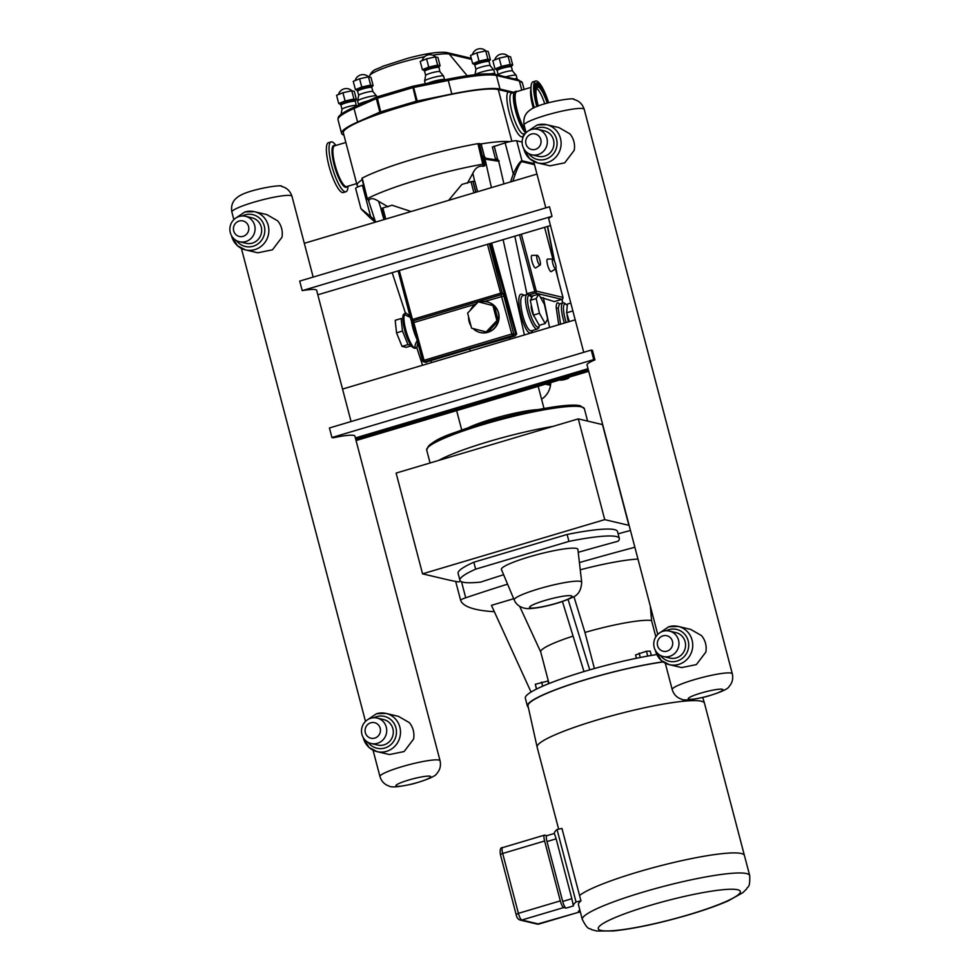 <?xml version="1.0" encoding="UTF-8"?>
<svg xmlns="http://www.w3.org/2000/svg" width="980" height="980" viewBox="0 0 980 980"><rect width="100%" height="100%" fill="white"/><g stroke="black" fill="none" stroke-linecap="round" stroke-linejoin="round"><path stroke-width="1.47" d="M335.895 145.432A26.007 6.199 73.4 0 0 331.118 141.904A26.007 6.199 73.4 0 0 331.767 165.681A26.007 6.199 73.4 0 0 345.952 191.762A26.007 6.199 73.4 0 0 348.023 186.188M331.118 141.904L328.459 142.7A26.007 6.199 73.4 0 0 329.109 166.478A26.007 6.199 73.4 0 0 343.294 192.546L345.952 191.762M343.931 135.118A83.472 11.001 -14.7 0 1 341.579 133.353A83.472 11.001 -14.7 0 1 357.59 122.035L379.873 112.112L416.218 101.246L451.829 93.994A83.472 11.001 -14.7 0 1 500.008 89.058L514.133 92.402M362.208 179.72A81.634 10.755 165.3 0 0 357.112 185.355L343.343 132.9A81.634 10.755 -14.7 0 1 410.032 104.358A81.634 10.755 -14.7 0 1 498.293 89.572L512.43 92.904M380.669 111.83L377.079 96.873A1.568 1.213 66 0 0 376.308 98.564L379.873 112.112M417.186 101.001L413.634 87.453A1.568 0.613 -101.4 0 0 412.764 86.265A1.568 0.613 -101.4 0 0 412.678 86.289L416.218 101.246M440.106 65.746L437.607 65.145L428.738 67.118L422.38 69.678L420.212 61.422L426.57 58.861L435.439 56.901L437.938 57.489L440.106 65.746L438.942 66.861A7.877 1.041 -14.7 0 0 438.795 66.395A7.877 1.041 -14.7 0 0 429.375 68.085A7.877 1.041 -14.7 0 0 424.12 70.756L423.973 70.695M422.38 69.678L424.879 70.266M425.663 75.423A7.35 0.968 -14.7 0 1 425.663 75.362A7.35 0.968 -14.7 0 1 430.82 73.096A7.35 0.968 -14.7 0 1 439.861 71.638A7.35 0.968 -14.7 0 1 439.885 71.687L438.942 66.861M425.296 83.729L424.61 81.107A9.812 1.299 -14.7 0 1 424.61 81.022A9.812 1.299 -14.7 0 1 431.506 77.996A9.812 1.299 -14.7 0 1 443.56 76.048A9.812 1.299 -14.7 0 1 443.597 76.122L444.553 79.76A9.812 1.299 -14.7 0 0 444.185 79.539A9.812 1.299 -14.7 0 0 432.45 81.634A9.812 1.299 -14.7 0 0 427.978 83.19M435.439 56.901L437.607 65.145M426.57 58.861L428.738 67.118M373.135 85.664L370.624 85.076L361.767 87.049L355.409 89.609L353.241 81.352L359.599 78.792L368.455 76.832L370.967 77.42L373.135 85.664L371.971 86.791A7.877 1.041 -14.7 0 0 371.824 86.326A7.877 1.041 -14.7 0 0 362.404 88.016A7.877 1.041 -14.7 0 0 357.137 90.687L357.002 90.626M355.409 89.609L357.908 90.197M358.692 95.354A7.35 0.968 -14.7 0 1 358.692 95.293A7.35 0.968 -14.7 0 1 363.849 93.026A7.35 0.968 -14.7 0 1 372.89 91.569A7.35 0.968 -14.7 0 1 372.915 91.618M368.211 100.805A9.812 1.299 -14.7 0 0 365.479 101.565A9.812 1.299 -14.7 0 0 358.594 104.676L357.639 101.038A9.812 1.299 -14.7 0 1 357.639 100.952A9.812 1.299 -14.7 0 1 364.523 97.927A9.812 1.299 -14.7 0 1 376.577 95.979A9.812 1.299 -14.7 0 1 376.614 96.052L376.859 96.959L354.613 106.869A1.568 1.213 -114 0 1 354.858 106.808M356.463 99.605L353.952 99.017L345.095 100.989L338.737 103.549L336.569 95.293L342.927 92.733L351.783 90.76L354.295 91.361L356.463 99.605L355.299 100.732A7.877 1.041 -14.7 0 0 355.152 100.266A7.877 1.041 -14.7 0 0 345.732 101.945A7.877 1.041 -14.7 0 0 340.464 104.615L340.329 104.566M338.737 103.549L341.236 104.137M355.164 101.442A7.35 0.968 -14.7 0 0 354.895 101.271A7.35 0.968 -14.7 0 0 346.099 102.851A7.35 0.968 -14.7 0 0 340.942 105.179L342.008 109.258A7.35 0.968 -14.7 0 1 342.02 109.233A7.35 0.968 -14.7 0 1 347.177 106.967A7.35 0.968 -14.7 0 1 356.205 105.509A7.35 0.968 -14.7 0 1 356.242 105.558L355.299 100.732M490.404 59.743L487.905 59.155L479.036 61.128L472.679 63.688L470.51 55.431L476.88 52.871L485.737 50.911L488.236 51.499L490.404 59.743L489.241 60.87A7.877 1.041 -14.7 0 0 489.106 60.405A7.877 1.041 -14.7 0 0 479.685 62.095A7.877 1.041 -14.7 0 0 474.418 64.766L474.271 64.705M472.679 63.688L475.19 64.276M475.962 69.433A7.35 0.968 -14.7 0 1 475.962 69.372A7.35 0.968 -14.7 0 1 481.131 67.106A7.35 0.968 -14.7 0 1 490.159 65.648A7.35 0.968 -14.7 0 1 490.184 65.697M475.165 74.688A9.812 1.299 -14.7 0 1 481.805 72.006A9.812 1.299 -14.7 0 1 493.859 70.058A9.812 1.299 -14.7 0 1 493.896 70.131L494.851 73.77A9.812 1.299 -14.7 0 0 494.496 73.537A9.812 1.299 -14.7 0 0 490.343 73.843M512.736 65.023L510.237 64.435L501.368 66.407L495.01 68.968L492.842 60.711L499.212 58.151L508.069 56.179L510.568 56.779L512.736 65.023L511.572 66.15A7.877 1.041 -14.7 0 0 511.438 65.684A7.877 1.041 -14.7 0 0 502.017 67.363A7.877 1.041 -14.7 0 0 496.75 70.033L496.603 69.984M495.01 68.968L497.522 69.556M498.293 74.713A7.35 0.968 -14.7 0 1 498.293 74.651A7.35 0.968 -14.7 0 1 503.463 72.385A7.35 0.968 -14.7 0 1 512.491 70.928A7.35 0.968 -14.7 0 1 512.516 70.977M505.643 76.857A9.812 1.299 -14.7 0 1 516.191 75.338A9.812 1.299 -14.7 0 1 516.227 75.411L517.183 79.049A9.812 1.299 -14.7 0 0 516.827 78.817A9.812 1.299 -14.7 0 0 514.243 78.89M368.455 76.832L370.624 85.076M359.599 78.792L361.767 87.049M351.783 90.76L353.952 99.017M342.927 92.733L345.095 100.989M485.737 50.911L487.905 59.155M476.88 52.871L479.036 61.128M508.069 56.179L510.237 64.435M499.212 58.151L501.368 66.407M357.112 185.355A81.634 10.755 165.3 0 0 358.423 186.69A9.678 1.274 -14.7 0 1 362.429 185.33L363.58 184.987M492.438 147.012L505.141 142.86A9.678 1.274 -14.7 0 1 509.772 141.659A81.634 10.755 165.3 0 0 481.021 143.925L481.082 144.121M374.911 220.084L360.959 208.691L369.987 217.707L370.575 216.409L362.429 185.33M358.423 186.69A9.678 1.274 165.3 0 0 355.63 188.393L360.959 208.691M470.253 351.073L469.665 348.954L425.479 362.245M491.605 243.077L516.693 334.131L514.684 336.054L469.665 348.954M491.433 187.621L484.782 157.89L483.042 156.776L485.419 164.138L483.312 164.089A86.608 11.417 165.3 0 0 367.574 198.524L369.068 200.275C370.526 197.764 373.699 198.119 378.599 201.317L388.105 206.829M481.021 143.925L477.958 143.644A86.608 11.417 165.3 0 0 362.208 178.078L367.329 198.903M485.419 164.138L484.671 165.792L483.263 166.294L477.958 143.644M540.115 265.127L535.668 267.908A6.542 1.556 -106.6 0 1 535.35 267.957A6.542 1.556 -106.6 0 1 532.03 261.489A6.542 1.556 -106.6 0 1 531.944 255.4L537.199 255.29A5.145 1.225 -106.6 0 1 539.76 259.884A5.145 1.225 -106.6 0 1 540.115 265.127A5.145 1.225 -106.6 0 1 539.87 265.164A5.145 1.225 -106.6 0 1 537.26 260.08A5.145 1.225 -106.6 0 1 537.199 255.29M555.734 268.814L551.287 271.595A6.542 1.556 -106.6 0 1 550.968 271.644A6.542 1.556 -106.6 0 1 547.649 265.188A6.542 1.556 -106.6 0 1 547.563 259.088L552.806 258.99A5.145 1.225 -106.6 0 1 555.366 263.571A5.145 1.225 -106.6 0 1 555.734 268.814A5.145 1.225 -106.6 0 1 555.489 268.851A5.145 1.225 -106.6 0 1 552.879 263.779A5.145 1.225 -106.6 0 1 552.806 258.99M417.407 340.207C415.14 343.992 414.516 346.491 415.545 347.704L414.32 348.231C411.747 346.614 411.612 348.023 406.774 336.998C402.315 321.612 401.629 313.906 404.728 313.906L404.434 314.617L411.049 317.716M392.172 272.661L405.218 312.424L404.434 314.617A1.568 1.507 -38.1 0 0 405.401 312.73L409.946 315.903M422.564 365.258L416.892 347.998L417.774 342.498M415.545 347.704A1.568 1.495 125.2 0 1 416.794 347.912L416.916 348.035M562.949 297.491L562.924 297.393A1.568 1.507 103.3 0 1 561.859 299.329L554.312 301.583L540.433 297.271M549.572 327.467L543.385 297.724M560.56 324.196L558.245 308.161L559.421 303.984L562.888 302.955A18.057 4.312 73.4 0 0 564.394 323.057M532.642 296.07L530.401 295.727M519.535 234.759L535.215 293.032A1.568 1.507 -76.7 0 0 536.28 291.097L526.86 293.682L514.818 236.168M503.928 183.909L498.722 161.259A1.568 1.495 -81.3 0 0 497.509 160.071L485.982 158.307M523.21 295.568L526.946 294.466A18.057 4.312 73.4 0 0 527.963 313A18.057 4.312 73.4 0 0 537.236 329.072L531.87 330.664C525.39 333.506 516.313 296.72 523.21 295.568L523.246 295.568M534.663 317.14A6.382 1.519 -106.6 0 1 531.858 310.93A6.382 1.519 -106.6 0 1 531.417 305.54M370.024 217.732L375.279 222.191L370.024 217.732M477.64 191.725L474.761 181.092L471.025 181.717L473.94 192.827M448.62 200.361L461.862 184.448L471.025 181.717M385.777 219.067L382.862 207.956L381.759 208.446L384.675 219.398L381.759 208.446M382.862 207.956L392.024 205.224L411.098 211.533M381.894 208.507L380.951 209.01L383.94 219.618M487.44 244.314L501.062 294.711A1.568 1.507 -76.7 0 0 502.127 292.775L411.037 319.884A1.568 1.507 -76.7 0 0 412.899 320.95L399.276 270.554L550.478 225.559M467.399 183.223L472.85 173.276C475.337 167.874 478.816 165.547 483.263 166.294M516.693 334.131L511.817 333.972L512.626 335.564A1.568 1.507 -76.7 0 0 513.692 333.629L503.818 295.997A3.136 0.747 73.4 0 0 502.189 292.787A1.568 1.507 103.3 0 1 501.123 294.735L412.899 320.95L501.062 294.711L511.817 333.972L422.601 360.738A1.568 1.507 -76.7 0 0 424.463 361.804L413.781 322.567L475.57 304.18M490.221 243.493L515.75 334.119A1.568 1.507 -76.7 0 1 514.684 336.054L512.626 335.564L424.463 361.804L426.521 362.294A1.568 1.507 103.3 0 1 425.761 362.318L423.703 361.828A1.568 1.568 0 0 1 422.552 360.701L412.678 323.069L422.576 360.64M496.872 160.12L496.836 158.736L499.139 160.916M483.042 156.776L482.871 156.004L485.125 157.633M485.896 158.307A1.568 1.495 98.7 0 1 486.925 159.446L498.722 161.259M484.279 157.021A1.568 1.47 -70.8 0 1 484.782 157.89L485.406 158.111A1.568 1.47 -71.7 0 0 484.855 157.192A1.568 1.507 -76.7 0 1 484.291 156.347L482.871 156.004M522.12 142.063L516.717 140.789A9.678 1.274 165.3 0 0 509.772 141.659M534.235 163.66L521.96 160.757C520.037 161.222 517.146 165.62 513.299 173.938L515.137 174.55C518.077 166.478 520.343 162.202 521.923 161.7L534.504 164.677M526.86 293.682L527.093 294.417M562.557 303.053L561.969 299.292M406.063 334.976A6.382 1.519 -106.6 0 1 404.948 331.657A6.382 1.519 -106.6 0 1 404.556 329.929M402.939 318.953L401.139 318.524L402.474 331.069L407.974 344.605L410.865 345.291M411.269 345.842L406.198 347.349L402.033 346.369L396.533 332.845L395.197 320.301L401.139 318.524M407.974 344.605L402.033 346.369M396.533 332.845L402.474 331.069M572.651 310.109L574.942 318.831M569.307 321.599L566.636 312.792L567.383 304.082L570.801 303.065M568.559 321.82A6.382 1.519 -106.6 0 1 567.812 319.431A6.382 1.519 -106.6 0 1 567.2 314.666M566.636 312.792L572.577 311.028M539.453 313.306L545.174 323.547L547.649 319.076L544.402 304.364L538.682 294.123L536.207 298.594L539.453 313.306L533.512 315.082L530.266 300.37L532.74 295.899L538.682 294.123M545.174 323.547L539.233 325.323L533.512 315.082M530.266 300.37L536.207 298.594M496.872 320.632L492.928 305.589L478.301 301.828L467.619 313.11L471.564 328.165L486.19 331.926L496.872 320.632L498.367 320.987A15.705 15.104 103.3 0 1 473.095 328.557M470.964 325.875A15.705 15.104 103.3 0 1 468.612 316.883M480.225 332.526A15.705 15.104 -76.7 0 0 498.551 312.926A15.705 15.104 -76.7 0 0 487.452 301.975M470.265 310.317A15.705 15.104 103.3 0 1 476.77 303.445M479.784 302.171A15.705 15.104 103.3 0 1 498.367 320.987L494.41 305.932L478.301 301.828M486.19 331.926L487.685 332.281L498.367 320.987M494.41 305.932L492.928 305.589M550.736 382.616A19.625 18.877 103.3 0 1 541.56 399.191M553.1 426.374A81.499 10.743 165.3 0 0 488.469 441.649A81.499 10.743 165.3 0 0 438.685 460.416A81.487 10.743 -14.7 0 1 553.075 426.374M548.984 383.143L549.192 385.03L549.388 383.021M545.542 384.172L549.192 385.03L549.143 383.094M561.54 379.407L560.572 380.191L563.721 379.811L567.947 378.562L569.013 377.692L566.158 378.035M342.547 389.072L575.211 319.835M588.368 370.011L355.716 439.248M588.711 371.322L356.059 440.547M548.874 219.446A31.14 4.104 -14.7 0 1 548.739 219.202A31.14 4.104 -14.7 0 1 552.01 216.298L302.22 290.631A31.14 4.104 -14.7 0 1 316.724 290.374A31.14 4.104 -14.7 0 1 316.724 290.644M317.814 294.796L399.276 270.554M302.22 290.631L299.709 281.089L549.498 206.768L552.01 216.298M536.966 174.073L304.302 243.31M602.7 424.646A1030.127 135.767 165.3 0 0 602.467 424.585L578.286 418.877L396.116 473.083L422.552 573.839L446.733 579.548A1030.127 135.767 165.3 0 0 458.701 581.949A10.204 1.348 -14.7 0 1 460.6 581.226M578.286 418.877L604.721 519.633L422.552 573.839M629.136 525.403A1030.127 135.767 165.3 0 0 628.903 525.341L604.721 519.633M507.579 584.154A412.102 54.317 165.3 0 0 465.708 597.776A10.204 1.348 -14.7 0 0 460.637 600.336L455.676 581.422L460.637 600.324A10.204 1.348 -14.7 0 0 460.649 600.36A412.102 54.317 165.3 0 0 494.349 611.716M503.622 574.733A412.102 54.317 165.3 0 0 480.629 582.108A82.406 10.866 165.3 0 1 459.926 580.283A82.406 10.866 165.3 0 1 475.631 569.16L473.818 562.226L567.114 534.468A82.406 10.866 -14.7 0 1 617.523 531.54L619.336 538.461A82.406 10.866 165.3 0 0 568.939 541.389L475.631 569.16M663.007 661.843A85.493 11.27 165.3 0 0 587.424 679.054A85.493 11.27 165.3 0 0 527.412 706.115A85.493 11.27 165.3 0 0 528.293 707.229M656.784 654.554A85.493 11.27 165.3 0 0 585.354 671.153A85.493 11.27 165.3 0 0 525.341 698.213L527.412 706.115M573.08 636.106A58.874 7.754 165.3 0 0 540.715 651.945L549.008 683.55M655.841 636.804L651.565 620.524A58.874 7.754 165.3 0 0 584.95 632.455L594.407 668.532M573.9 596.563L584.95 632.455M651.565 620.524L650.328 606.179M580.258 569.797A69.592 9.175 -14.7 0 1 637.968 559.053M634.869 547.257A412.102 54.317 165.3 0 0 579.413 562.569M531.05 692.064L491.433 605.346L513.692 598.719M583.982 671.57L562.434 601.5M568.069 599.405L589.74 669.867M636.449 658.266L635.579 654.934L646.445 651.222L650.193 651.136L651.333 655.448M640.283 657.494L639.132 653.121M647.719 656.086L646.445 651.222M536.44 689.111L535.325 684.285L547.991 681.002L548.69 683.685M536.575 689.038L535.325 684.285M542.663 686.208L541.597 682.141M459.926 580.283L458.101 573.361A82.406 10.866 -14.7 0 1 473.818 562.226M618.111 533.794A412.102 54.317 -14.7 0 1 630.471 530.474M567.114 534.468L568.939 541.389M578.225 552.316A412.102 54.317 165.3 0 1 618.062 541.217A82.406 10.866 165.3 0 0 619.336 538.461M501.417 569.49A39.531 5.206 -14.7 0 1 538.314 554.337A39.531 5.206 -14.7 0 1 577.894 549.437L581.704 582.279A34.888 4.594 165.3 0 0 546.779 586.604A34.888 4.594 165.3 0 0 514.218 599.981L501.417 569.49M558.649 829.166L537.126 747.14A86.497 11.405 -14.7 0 1 537.114 747.079L528 705.894A84.868 11.184 -14.7 0 1 574.439 683.195A84.868 11.184 -14.7 0 1 663.142 661.941M537.114 747.079A86.497 11.405 -14.7 0 1 607.992 716.846A86.497 11.405 -14.7 0 1 701.312 701.227A86.497 11.405 -14.7 0 1 704.461 703.175A86.497 11.405 -14.7 0 1 704.473 703.236L744.371 855.332M580.295 911.743L538.865 924.067L521.789 920.036L563.696 907.566L566.073 908.117A6.542 1.556 -106.6 0 1 562.692 901.441L546.975 841.551L556.138 838.831L554.386 833.453A91.74 12.091 -14.7 0 1 557.044 829.521L561.957 828.431L579.548 895.5M580.944 900.865L579.535 895.512A86.51 11.405 -14.7 0 1 669.585 863.478A86.51 11.405 -14.7 0 1 744.433 855.516L749.7 875.581A86.51 11.405 165.3 0 0 746.539 873.572A86.51 11.405 165.3 0 0 652.999 889.252A86.51 11.405 165.3 0 0 582.328 919.497L578.47 904.773A86.51 11.405 165.3 0 1 580.944 900.865L576.044 901.955A91.74 12.091 165.3 0 0 573.386 905.949L571.855 898.709L562.692 901.441M544.611 840.999L560.315 900.877L518.408 913.348L502.691 853.47L544.611 840.999A6.542 1.556 -106.6 0 1 544.476 835.132A6.542 1.556 -106.6 0 1 544.696 835.132L546.95 835.67M578.812 910.922A6.542 1.556 -106.6 0 1 578.629 911.033A6.542 1.556 -106.6 0 1 578.408 911.045L580.234 911.473M557.044 829.521L576.044 901.955M556.138 838.831L571.855 898.709M546.975 841.551A6.542 1.556 -106.6 0 1 546.852 835.695L554.386 833.453M563.696 907.566A6.542 1.556 -106.6 0 1 560.315 900.877M525.917 132.864A21.781 5.194 -106.6 0 1 516.325 113.704A21.781 5.194 -106.6 0 1 514.059 92.684A21.781 5.194 -106.6 0 1 515.162 91.544L515.933 91.312A21.781 5.194 -106.6 0 1 517.171 91.495M525.929 131.994A21.781 5.194 -106.6 0 1 516.766 112.296A21.781 5.194 -106.6 0 1 514.843 92.463A21.781 5.194 -106.6 0 1 515.933 91.312M534.296 107.678A26.007 6.199 -106.6 0 1 531.001 89.535A26.007 6.199 -106.6 0 1 531.748 83.178A26.007 6.199 -106.6 0 1 533.059 81.818L535.717 81.022A26.007 6.199 -106.6 0 1 548.629 102.716M536.856 106.575A26.007 6.199 -106.6 0 1 534.406 82.381A26.007 6.199 -106.6 0 1 535.717 81.022M536.538 88.212A19.625 4.679 -106.6 0 1 544.721 103.843M538.29 106.024A19.625 4.679 -106.6 0 1 536.55 88.163A19.625 4.679 -106.6 0 1 537.542 87.147A19.625 4.679 -106.6 0 1 547.159 103.121M235.421 218.32L244.89 211.962L254.445 211.68L266.817 214.596L277.622 220.819A19.625 18.877 103.3 0 1 281.946 237.307L272.477 249.802L257.789 252.791L245.429 249.876A19.625 18.877 -76.7 0 0 268.312 235.114A19.625 18.877 -76.7 0 0 254.445 211.68A19.625 18.877 -76.7 0 0 245 211.962M367.047 720.08L376.528 713.722L386.083 713.44L398.444 716.356L409.26 722.579A19.625 18.877 103.3 0 1 413.585 739.055L404.115 751.562L389.428 754.551L377.055 751.636A19.625 18.877 -76.7 0 0 399.95 736.874A19.625 18.877 -76.7 0 0 386.083 713.44A19.625 18.877 -76.7 0 0 376.639 713.722M377.116 718.034L383.719 719.602A13.083 12.593 103.3 0 1 392.882 728.704A13.083 12.593 103.3 0 1 377.692 745.057L371.102 743.502A13.083 12.593 -76.7 0 0 386.291 727.148A13.083 12.593 -76.7 0 0 377.116 718.034A13.083 12.593 -76.7 0 0 361.938 734.4A13.083 12.593 -76.7 0 0 371.102 743.502M380.191 728.238A7.975 7.681 -76.7 0 0 370.746 722.799A7.975 7.681 -76.7 0 0 365.332 732.66A7.975 7.681 -76.7 0 0 374.764 738.099A7.975 7.681 -76.7 0 0 380.191 728.238M245.49 216.286L252.081 217.842A13.083 12.593 103.3 0 1 261.243 226.944A13.083 12.593 103.3 0 1 246.066 243.297L239.463 241.742A13.083 12.593 -76.7 0 0 254.653 225.388A13.083 12.593 -76.7 0 0 245.49 216.286A13.083 12.593 -76.7 0 0 230.3 232.64A13.083 12.593 -76.7 0 0 239.463 241.742M248.553 226.478A7.975 7.681 -76.7 0 0 239.12 221.039A7.975 7.681 -76.7 0 0 233.693 230.9A7.975 7.681 -76.7 0 0 243.138 236.339A7.975 7.681 -76.7 0 0 248.553 226.478M546.913 138.425A13.083 12.593 -76.7 0 0 537.738 129.311A13.083 12.593 -76.7 0 0 522.548 145.665A13.083 12.593 -76.7 0 0 531.724 154.779A13.083 12.593 -76.7 0 0 546.913 138.425M537.738 129.311L544.329 130.867A13.083 12.593 103.3 0 1 553.504 139.981A13.083 12.593 103.3 0 1 538.314 156.335L531.724 154.779M540.801 139.515A7.975 7.681 -76.7 0 0 531.368 134.076A7.975 7.681 -76.7 0 0 525.954 143.938A7.975 7.681 -76.7 0 0 535.386 149.377A7.975 7.681 -76.7 0 0 540.801 139.515M527.669 131.357L537.15 124.999L546.705 124.717L559.066 127.633L569.882 133.856A19.625 18.877 103.3 0 1 574.207 150.332L564.737 162.839L550.037 165.828L537.677 162.913A19.625 18.877 -76.7 0 0 560.572 148.151A19.625 18.877 -76.7 0 0 546.705 124.717A19.625 18.877 -76.7 0 0 537.26 124.999M678.54 640.185A13.083 12.593 -76.7 0 0 669.377 631.071A13.083 12.593 -76.7 0 0 654.187 647.425A13.083 12.593 -76.7 0 0 663.362 656.539A13.083 12.593 -76.7 0 0 678.54 640.185M669.377 631.071L675.967 632.627A13.083 12.593 103.3 0 1 685.13 641.741A13.083 12.593 103.3 0 1 669.952 658.095L663.362 656.539M672.439 641.275A7.975 7.681 -76.7 0 0 663.007 635.836A7.975 7.681 -76.7 0 0 657.58 645.698A7.975 7.681 -76.7 0 0 667.025 651.136A7.975 7.681 -76.7 0 0 672.439 641.275M659.307 633.117L668.777 626.759L678.344 626.465L690.704 629.393L701.509 635.616A19.625 18.877 103.3 0 1 705.833 652.092L696.376 664.599L681.676 667.588L669.316 664.661A19.625 18.877 -76.7 0 0 692.198 649.912A19.625 18.877 -76.7 0 0 678.344 626.465A19.625 18.877 -76.7 0 0 668.887 626.747M331.926 437.521L329.427 427.978L591.234 350.08L592.447 350.362L594.946 359.893L593.733 359.611L331.926 437.521L333.176 437.815A31.14 4.104 -14.7 0 1 354.956 436.137A31.14 4.104 -14.7 0 1 354.968 436.406M591.234 350.08L593.733 359.611M587.106 365.209A31.14 4.104 -14.7 0 1 586.983 364.964A31.14 4.104 -14.7 0 1 594.946 359.893M355.373 437.95L588.024 368.713M334.988 145.714A21.781 5.194 73.4 0 0 334.303 165.449A21.781 5.194 73.4 0 0 345.56 187.303A21.781 5.194 73.4 0 0 347.104 186.457M356.659 183.615L346.724 186.58A21.254 5.072 -106.6 0 1 346.112 186.604A21.254 5.072 -106.6 0 1 335.123 165.265A21.254 5.072 -106.6 0 1 334.596 145.824L345.866 142.468M350.326 159.471A21.254 5.072 73.4 0 0 350.73 161.051M341.579 133.353L338.026 119.817A83.472 11.001 -14.7 0 1 354.037 108.498L376.308 98.564L412.654 87.698L448.277 80.446A83.472 11.001 -14.7 0 1 496.444 75.509L519.351 80.924A83.472 11.001 -14.7 0 1 522.389 82.859L524.116 89.425M357.59 122.035L354.037 108.498A1.568 1.213 -114 0 1 354.613 106.869C337.916 114.672 338.382 117.196 338.1 117.968L338.026 119.817M467.178 75.742L449.293 54.108L471.552 59.364M451.829 93.994L448.277 80.446A1.568 0.613 -101.4 0 0 447.407 79.258A1.568 0.613 -101.4 0 0 447.321 79.282L412.85 86.265M500.008 89.058L496.444 75.509A1.568 1.507 -76.7 0 0 495.353 74.419L518.249 79.833L522.389 82.859M521.764 90.123L519.351 80.924A1.568 1.507 -76.7 0 0 518.249 79.833M412.58 86.326L377.079 96.873L412.629 86.301A1.568 1.568 0 0 1 412.764 86.265L447.407 79.258C471.27 74.48 487.256 72.863 495.353 74.419M369.252 77.016L369.423 76.085A42.079 5.549 -14.7 0 1 424.646 56.669M432.731 55.174A42.079 5.549 -14.7 0 1 449.293 54.108A4.973 4.777 103.3 0 0 446.77 52.528C439.089 51.511 426.092 53.434 407.778 58.273L382.764 66.297C376.087 70.021 373.049 68.539 369.423 76.085M446.77 52.528L469.677 57.943A4.973 4.777 103.3 0 1 471.38 58.739M425.651 75.399L424.585 71.307A7.35 0.968 -14.7 0 1 429.742 68.98A7.35 0.968 -14.7 0 1 438.538 67.412A7.35 0.968 -14.7 0 1 438.807 67.583M357.639 100.952L358.692 95.293L357.614 91.238A7.35 0.968 -14.7 0 1 362.772 88.91A7.35 0.968 -14.7 0 1 371.567 87.343A7.35 0.968 -14.7 0 1 371.837 87.514L371.971 86.791M474.969 74.713L475.962 69.372L474.884 65.317A7.35 0.968 -14.7 0 1 480.053 62.99A7.35 0.968 -14.7 0 1 488.849 61.422A7.35 0.968 -14.7 0 1 489.106 61.593L489.241 60.87M498.208 75.093L497.215 70.597A7.35 0.968 -14.7 0 1 502.385 68.269A7.35 0.968 -14.7 0 1 511.168 66.689A7.35 0.968 -14.7 0 1 511.438 66.861L511.572 66.15M498.293 89.572L511.854 141.218M508.155 91.9A23.618 5.635 73.4 0 0 512.209 122.084A23.618 5.635 73.4 0 0 523.908 133.856M525.427 133.403L523.749 133.905A21.254 5.072 -106.6 0 1 523.038 133.905A21.254 5.072 -106.6 0 1 512.43 113.582A21.254 5.072 -106.6 0 1 511.621 93.149L511.364 93.259M512.797 181.263L515.137 174.55M431.519 362.6L430.93 360.787M509.576 337.39L509.992 339.252M479.355 143.533L484.671 165.792M552.904 258.99L544.586 227.311L552.855 258.99M555.476 268.973L562.924 297.393L536.28 291.097L521.36 234.22M411.343 320.509A18.057 4.312 73.4 0 0 416.892 339.154M415.679 348.206A18.057 4.312 -106.6 0 1 415.079 348.206A18.057 4.312 -106.6 0 1 406.798 333.384A18.057 4.312 -106.6 0 1 404.434 314.617M404.14 315.634A16.489 3.932 73.4 0 0 405.132 331.877A16.489 3.932 73.4 0 0 413.217 347.141M556.677 273.371L555.77 268.79M554.116 260.411L547.391 226.478M559.335 304.008C557.387 301.693 556.334 302.808 556.174 307.377L558.735 324.735M566.22 322.518A16.489 3.932 -106.6 0 1 565.35 304.021A16.489 3.932 -106.6 0 1 567.261 305.515M524.41 334.952L503.083 239.659M485.406 158.111L486.925 159.446M523.933 295.36C510.972 285.168 526.003 345.805 532.63 330.444M539.392 325.274A16.489 3.932 -106.6 0 1 530.499 314.702A16.489 3.932 -106.6 0 1 529.408 295.531A16.489 3.932 -106.6 0 1 531.785 297.626M361.51 209.389L369.95 217.67M398.186 270.872L411.012 319.786M502.189 292.787L489.265 243.775M475.766 192.288L472.899 181.386M411.71 320.73L412.727 323.106L413.781 322.567L412.96 320.962A1.568 1.507 103.3 0 1 412.176 320.974L412.213 320.987M484.365 301.558L503.818 295.997M472.85 173.276L474.602 181.141M411.918 320.901A3.136 0.747 -106.6 0 1 412.702 323.008M381.098 208.961L378.599 201.317M472.985 181.398L475.974 192.227M497.571 159.017L494.177 146.118M496.836 158.736L495.696 159.434M484.353 156.531L481.033 143.925M485.97 158.638A1.568 1.274 -39.6 0 0 485.713 158L485.713 158A1.568 1.274 -39.6 0 0 485.713 157.988M521.923 161.7A1.568 1.507 103.3 0 0 521.96 160.757L516.717 140.789M505.141 142.86L513.299 173.938L510.605 181.692M529.237 294.809L535.215 293.032L561.859 299.329M556.174 307.377A1.568 1.213 -179.1 0 0 558.245 308.161M537.861 409.628A42.52 5.598 165.3 0 0 492.23 418.999A42.52 5.598 165.3 0 0 467.656 428.052M430.085 462.977L426.704 450.126A81.499 10.743 -14.7 0 1 483.924 424.328A81.499 10.743 -14.7 0 1 581.41 406.872A81.499 10.743 -14.7 0 1 584.386 408.758L587.608 421.082M579.548 405.793A79.931 10.535 165.3 0 0 495.439 419.636A79.931 10.535 165.3 0 0 427.807 447.566M602.467 424.585L628.903 525.341M465.708 597.776L461.507 581.74M530.351 607.918A21.94 2.891 -14.7 0 1 555.942 597.616A21.94 2.891 -14.7 0 1 566.024 599.993A21.94 2.891 -14.7 0 1 530.351 607.918M579.989 910.567L578.408 911.045M566.073 908.117L573.386 905.949M539.27 923.956A6.542 1.556 -106.6 0 1 539.086 924.067A6.542 1.556 -106.6 0 1 538.865 924.067A3.271 3.148 -76.7 0 1 537.297 924.116L520.209 920.085A3.271 3.148 103.3 0 0 521.789 920.036A6.542 1.556 -106.6 0 1 518.408 913.348L516.227 914.463M502.569 847.614C500.486 847.296 499.763 849.587 500.4 854.499L502.691 853.47A6.542 1.556 -106.6 0 1 502.569 847.614L544.476 835.132M737.658 889.742A73.427 9.678 -14.7 0 1 688.781 914.683A73.427 9.678 -14.7 0 1 600.961 930.424A73.427 9.678 -14.7 0 1 649.826 905.483A73.427 9.678 -14.7 0 1 737.658 889.742M534.504 91.165A21.964 5.243 -106.6 0 1 535.166 86.228A21.964 5.243 -106.6 0 1 536.832 85.04A21.964 5.243 -106.6 0 1 536.905 85.052M535.496 84.219A23.091 5.513 -106.6 0 1 541.658 89.45M548.151 102.851A23.912 5.709 73.4 0 0 536.28 83.043A23.912 5.709 73.4 0 0 537.322 106.391L535.129 96.542L534.492 88.004L535.558 84.17A23.165 5.525 -106.6 0 1 545.676 97.743M536.832 85.04L536.991 85.064A21.891 5.218 73.4 0 0 535.325 86.24A21.891 5.218 73.4 0 0 535.876 100.499M537.947 106.146A21.156 5.047 -106.6 0 1 537.077 85.689A21.156 5.047 -106.6 0 1 547.514 103.022L541.132 88.641L536.991 85.064M525.403 130.009A21.254 5.072 -106.6 0 1 517.158 110.446A21.254 5.072 -106.6 0 1 515.725 92.72A21.254 5.072 -106.6 0 1 516.791 91.606L530.989 87.379M533.843 107.886A21.781 5.194 -106.6 0 1 531.099 92.769L531.001 89.535M530.976 88.8A21.254 5.072 73.4 0 0 533.304 108.155M291.979 196.306C290.129 190.916 286.699 187.646 281.677 186.482C284.114 183.799 246.85 189.606 237.809 197.017C232.75 200.52 230.766 205.531 231.868 212.072A31.066 4.091 -14.7 0 1 257.25 201.219A31.066 4.091 -14.7 0 1 290.839 195.584A31.066 4.091 -14.7 0 1 291.979 196.306L313.171 277.083M440.069 760.786A31.066 4.091 165.3 0 0 438.93 760.064A31.066 4.091 165.3 0 0 405.34 765.698A31.066 4.091 165.3 0 0 379.958 776.552C381.465 781.354 384.479 784.502 388.974 786.021C391.277 787.724 399.497 786.952 413.621 783.694C428.101 779.443 435.843 776.038 436.86 773.465C440.02 769.949 441.098 765.723 440.069 760.786L354.834 435.892M430.049 776.234A17.983 2.377 -14.7 0 1 409.064 784.686A17.983 2.377 -14.7 0 1 400.796 782.726A17.983 2.377 -14.7 0 1 430.049 776.234M373.919 717.715A16.354 15.729 103.3 0 1 376.59 716.649A16.354 15.729 103.3 0 1 395.283 725.849A16.354 15.729 103.3 0 1 388.509 746.368A16.354 15.729 103.3 0 1 368.1 742.35M363.31 737.965A19.625 18.877 -76.7 0 0 377.055 751.636L369.031 747.458L363.017 737.168M242.281 215.968A16.354 15.729 103.3 0 1 244.951 214.889A16.354 15.729 103.3 0 1 263.644 224.102A16.354 15.729 103.3 0 1 256.87 244.608A16.354 15.729 103.3 0 1 236.462 240.59M231.672 236.217A19.625 18.877 -76.7 0 0 245.429 249.876L237.405 245.698L231.378 235.408M526.101 132.68L524.116 125.109A31.066 4.091 -14.7 0 1 549.498 114.244A31.066 4.091 -14.7 0 1 583.1 108.621A31.066 4.091 -14.7 0 1 584.227 109.344L732.317 673.823A31.066 4.091 165.3 0 0 731.19 673.101A31.066 4.091 165.3 0 0 697.589 678.723A31.066 4.091 165.3 0 0 672.207 689.589C673.726 694.391 676.727 697.539 681.223 699.058C683.538 700.761 691.745 699.99 705.882 696.731C720.349 692.48 728.091 689.062 729.108 686.49C732.281 682.986 733.346 678.76 732.317 673.823M534.541 128.993A16.354 15.729 103.3 0 1 537.212 127.927A16.354 15.729 103.3 0 1 555.905 137.126A16.354 15.729 103.3 0 1 549.119 157.645A16.354 15.729 103.3 0 1 528.71 153.627M523.92 149.242A19.625 18.877 -76.7 0 0 537.677 162.913L529.653 158.736L523.626 148.446M666.167 630.753A16.354 15.729 103.3 0 1 668.85 629.687A16.354 15.729 103.3 0 1 687.543 638.886A16.354 15.729 103.3 0 1 680.757 659.405A16.354 15.729 103.3 0 1 660.348 655.387M655.559 651.002A19.625 18.877 -76.7 0 0 669.316 664.661L661.292 660.495L655.265 650.206M722.297 689.271A17.983 2.377 -14.7 0 1 701.312 697.711A17.983 2.377 -14.7 0 1 693.056 695.763A17.983 2.377 -14.7 0 1 722.297 689.271M469.677 57.943L471.319 58.494M435.586 56.926A8.159 8.159 0 0 0 422.111 60.662M425.663 75.362L424.61 81.022M439.861 71.638L443.56 76.048M368.603 76.857A8.159 8.159 0 0 0 355.127 80.593M376.577 95.979L372.89 91.569L371.837 87.514M351.93 90.797A8.159 8.159 0 0 0 338.455 94.533M342.02 109.233L341.065 114.354M485.884 50.936A8.159 8.159 0 0 0 472.409 54.672M493.859 70.058L490.159 65.648L489.106 61.593M508.216 56.215A8.159 8.159 0 0 0 494.741 59.952M512.516 70.952L511.438 66.861M512.491 70.928L516.191 75.338M514.218 92.377L511.621 93.149M368.725 200.594L367.231 198.854M361.853 178.385L367.218 198.83M567.285 305.295L564.26 302.93L562.888 302.955M531.846 297.504L528.306 294.429L526.946 294.466M537.236 329.072L538.657 328.043L539.588 325.213M412.139 320.974A1.568 1.568 0 0 1 410.988 319.848L398.137 270.884M495.17 160.818L495.611 159.373L492.352 146.951M481.143 143.999L484.402 156.42L485.7 158.258M562.802 302.979L562.067 299.28M557.743 277.438L555.966 268.459M554.558 261.329L547.636 226.405M375.573 222.105L368.394 200.226M555.513 268.949L562.986 297.43A1.568 1.568 0 0 1 561.92 299.329L554.362 301.583M456.643 410.62L461.752 430.073M538.192 386.353L544.01 408.501M426.704 450.126C428.444 443.879 438.342 437.84 456.411 432.009C495.721 417.149 564.872 401.763 580.307 405.769L584.386 408.758M540.74 652.031L519.62 606.289M581.704 582.279C581.201 590.132 578.237 595.105 572.798 597.2C564.015 601.475 552.843 604.905 539.257 607.49C526.432 609.499 526.138 608.298 524.055 608.115C519.216 606.779 515.933 604.072 514.218 599.981M702.734 697.515L704.461 703.175M578.629 911.033L580.013 910.628M537.297 924.116L580.319 911.804M500.4 854.499L516.105 914.389C516.705 917.55 518.065 919.448 520.209 920.085M582.328 919.497C588.527 931.576 589.531 927.484 591.601 929.653L596.649 931L613.321 930.963C634.575 928.685 659.871 923.258 689.222 914.683C704.963 909.991 717.997 905.361 728.336 900.792L742.877 892.645L746.613 888.983C747.348 886.079 750.239 889.154 749.7 875.581M316.589 290.129L351.06 421.547M231.868 212.072L233.853 219.643M241.399 248.406L365.491 721.403M373.037 750.166L379.958 776.552M533.659 161.443L545.823 207.858M548.739 218.932L583.725 352.31M586.971 364.695L657.739 634.428M665.285 663.203L672.207 689.589M584.227 109.344C582.39 103.954 578.96 100.671 573.925 99.507C576.363 96.836 539.11 102.643 530.058 110.054C524.998 113.545 523.026 118.568 524.116 125.109"/></g></svg>
